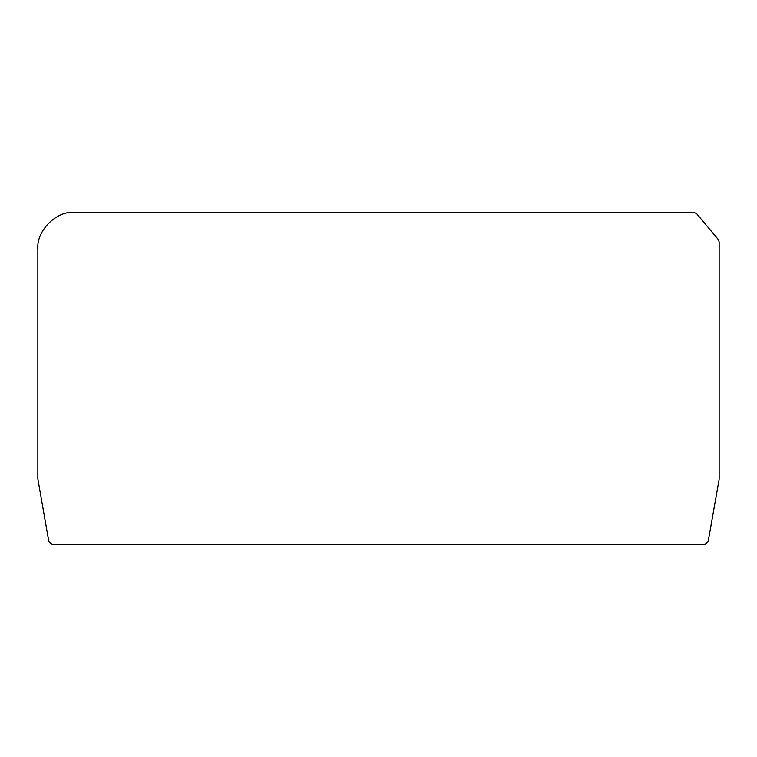 <?xml version="1.0" encoding="UTF-8"?>
<svg xmlns="http://www.w3.org/2000/svg" width="757" height="757" viewBox="0 0 757 757"><rect width="100%" height="100%" fill="white"/><g stroke="black" fill="none" stroke-linecap="round" stroke-linejoin="round"><path stroke-width="0.57" stroke-dasharray="3.79 2.84" d="M37.85 249.034L37.85 478.935L48.855 541.662L52.47 544.69L704.53 544.69L708.145 541.662L719.15 479.257L719.15 241.89L718.289 239.524L696.554 213.616L693.734 212.31L74.574 212.31"/><path stroke-width="1.14" d="M719.15 241.89L719.15 479.257L708.145 541.662L704.53 544.69L52.47 544.69L48.855 541.662L37.85 478.935L37.85 249.034C36.204 230.866 56.406 210.664 74.574 212.31L693.734 212.31L696.554 213.616L718.289 239.524L719.15 241.89M74.574 212.31C56.406 210.664 36.204 230.866 37.85 249.034"/></g></svg>
